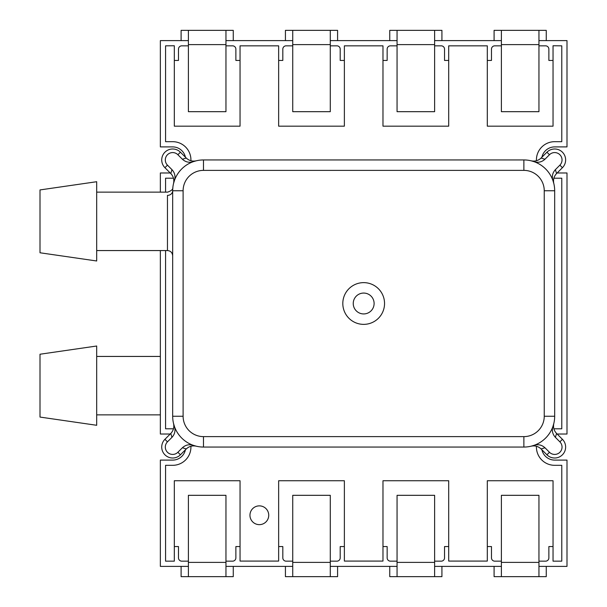 <?xml version="1.0" encoding="UTF-8"?>
<svg xmlns="http://www.w3.org/2000/svg" width="607" height="607" viewBox="0 0 607 607"><rect width="100%" height="100%" fill="white"/><g stroke="black" fill="none" stroke-linecap="round" stroke-linejoin="round"><path stroke-width="0.91" d="M188.398 44.614L188.398 30.35L225.956 30.35L225.956 44.614L188.398 44.614L188.398 111.68L225.956 111.68L225.956 44.614M188.398 30.35L181.098 30.35L181.098 40.616M225.956 30.35L233.263 30.35L233.263 40.616M330.291 562.386L330.291 576.65L292.733 576.65L292.733 562.386L330.291 562.386L330.291 495.32L292.733 495.32L292.733 562.386M330.291 576.65L337.591 576.65L337.591 566.384M292.733 576.65L285.427 576.65L285.427 566.384M363.676 293.067A10.433 10.433 0 0 0 353.244 303.5A10.433 10.433 0 0 0 363.676 313.933A10.433 10.433 0 0 0 374.109 303.5A10.433 10.433 0 0 0 363.676 293.067M363.676 324.366A20.866 20.866 0 0 0 384.542 303.5A20.866 20.866 0 0 0 363.676 282.634A20.866 20.866 0 0 0 342.811 303.5A20.866 20.866 0 0 0 363.676 324.366M556.566 433.451L555.397 437.359C552.522 434.195 551.695 430.568 552.931 426.471L553.796 423.542C553.015 427.328 553.933 430.629 556.566 433.451L562.423 439.309A10.956 10.956 0 0 1 554.677 458.012A10.956 10.956 0 0 1 546.93 454.802L541.072 448.945C538.25 446.32 534.942 445.394 531.163 446.183L534.084 445.318C538.181 444.081 541.816 444.901 544.98 447.776L541.072 448.945M186.281 448.945L182.373 447.776C185.537 444.901 189.164 444.081 193.269 445.318L196.19 446.183C192.404 445.394 189.103 446.32 186.281 448.945L180.423 454.802A10.956 10.956 0 0 1 162.555 451.251A10.956 10.956 0 0 1 164.929 439.309L170.787 433.451C173.412 430.629 174.338 427.328 173.549 423.542L174.421 426.471C175.651 430.568 174.831 434.195 171.956 437.359L170.787 433.451M170.787 173.549L171.956 169.641C174.831 172.805 175.651 176.432 174.421 180.529L173.549 183.458C174.338 179.672 173.412 176.371 170.787 173.549L164.929 167.691A10.956 10.956 0 0 1 172.676 148.988A10.956 10.956 0 0 1 180.423 152.198L186.281 158.055C189.103 160.68 192.404 161.606 196.19 160.817L193.269 161.682C189.172 162.919 185.537 162.099 182.373 159.224L186.281 158.055M541.072 158.055L544.98 159.224C541.816 162.099 538.181 162.919 534.084 161.682L531.163 160.817C534.942 161.606 538.25 160.68 541.072 158.055L546.93 152.198A10.956 10.956 0 0 1 564.798 155.749A10.956 10.956 0 0 1 562.423 167.691L556.566 173.549C553.933 176.371 553.015 179.672 553.796 183.458L552.931 180.529C551.695 176.432 552.514 172.805 555.397 169.641L556.566 173.549M40.001 221.35L40.001 189.93L96.688 181.713L96.688 260.987L40.001 252.77L40.001 221.35M182.373 447.776L177.881 452.268A7.367 7.367 0 0 1 165.87 449.878A7.367 7.367 0 0 1 167.464 441.85L171.956 437.359M171.956 169.641L167.464 165.15A7.367 7.367 0 0 1 172.676 152.577A7.367 7.367 0 0 1 177.881 154.732L182.373 159.224M172.676 190.423L172.676 190.75A30.805 30.805 0 0 1 203.482 159.945L523.871 159.945A30.805 30.805 0 0 1 554.677 190.75L554.677 416.25A30.805 30.805 0 0 1 523.871 447.056L203.482 447.056A30.805 30.805 0 0 1 172.676 416.25L172.676 190.75A30.805 30.805 0 0 1 203.482 159.945L203.482 170.377A20.372 20.372 0 0 0 183.109 190.75L183.109 416.25A20.372 20.372 0 0 0 203.482 436.623L523.871 436.623A20.372 20.372 0 0 0 544.244 416.25L544.244 190.75A20.372 20.372 0 0 0 523.871 170.377L203.482 170.377M544.98 159.224L549.464 154.732A7.367 7.367 0 0 1 559.882 154.732A7.367 7.367 0 0 1 559.882 165.15L555.397 169.641M555.397 437.359L559.882 441.85A7.367 7.367 0 0 1 559.882 452.268A7.367 7.367 0 0 1 549.464 452.268L544.98 447.776M96.688 250.562L167.456 250.562L167.456 195.386A5.22 4.636 180 0 0 172.676 190.75L183.109 190.75M185.423 449.802A13.043 13.043 0 0 1 172.676 460.098L160.354 460.098L160.354 566.384L188.398 566.384M225.956 566.384L292.733 566.384M330.291 566.384L397.061 566.384M434.62 566.384L501.39 566.384M538.948 566.384L566.999 566.384L566.999 460.098L554.677 460.098A13.043 13.043 0 0 1 541.922 449.802M557.127 434.02L566.999 434.02L566.999 172.98L557.127 172.98M541.922 157.198A13.043 13.043 0 0 1 554.677 146.902L566.999 146.902L566.999 40.616L538.948 40.616M501.39 40.616L434.62 40.616M397.061 40.616L330.291 40.616M292.733 40.616L225.956 40.616M188.398 40.616L160.354 40.616L160.354 146.902L172.676 146.902A13.043 13.043 0 0 1 185.423 157.198M170.226 172.98L160.354 172.98L160.354 192.138M160.354 250.562L160.354 434.02L170.226 434.02M382.979 546.558L387.152 546.558L387.152 557.879A3.285 3.285 0 0 0 390.438 561.164L397.061 561.164M434.62 561.164L441.243 561.164A3.285 3.285 0 0 0 444.529 557.879L444.529 546.558L448.702 546.558M487.307 546.558L491.48 546.558L491.48 557.879A3.285 3.285 0 0 0 494.766 561.164L501.39 561.164M538.948 561.164L545.579 561.164A3.285 3.285 0 0 0 548.865 557.879L548.865 546.558L553.038 546.558M278.643 546.558L282.816 546.558L282.816 557.879A3.285 3.285 0 0 0 286.102 561.164L292.733 561.164M330.291 561.164L336.915 561.164A3.285 3.285 0 0 0 340.201 557.879L340.201 546.558L344.374 546.558M174.315 546.558L178.488 546.558L178.488 557.879A3.285 3.285 0 0 0 181.774 561.164L188.398 561.164M225.956 561.164L232.587 561.164A3.285 3.285 0 0 0 235.873 557.879L235.873 546.558L240.046 546.558M553.038 60.442L548.865 60.442L548.865 49.121A3.285 3.285 0 0 0 545.579 45.836L538.948 45.836M501.39 45.836L494.766 45.836A3.285 3.285 0 0 0 491.48 49.121L491.48 60.442L487.307 60.442M448.702 60.442L444.529 60.442L444.529 49.121A3.285 3.285 0 0 0 441.243 45.836L434.62 45.836M397.061 45.836L390.438 45.836A3.285 3.285 0 0 0 387.152 49.121L387.152 60.442L382.979 60.442M344.374 60.442L340.201 60.442L340.201 49.121A3.285 3.285 0 0 0 336.915 45.836L330.291 45.836M292.733 45.836L286.102 45.836A3.285 3.285 0 0 0 282.816 49.121L282.816 60.442L278.643 60.442M240.046 60.442L235.873 60.442L235.873 49.121A3.285 3.285 0 0 0 232.587 45.836L225.956 45.836M188.398 45.836L181.774 45.836A3.285 3.285 0 0 0 178.488 49.121L178.488 60.442L174.315 60.442M259.341 505.866A9.393 9.393 0 0 0 249.955 515.26A9.393 9.393 0 0 0 259.341 524.645A9.393 9.393 0 0 0 268.734 515.26A9.393 9.393 0 0 0 259.341 505.866M536.436 160.726A18.256 18.256 0 0 1 554.677 141.681L561.779 141.681L561.779 45.836L553.038 45.753L553.038 126.173L487.307 126.173L487.307 45.836L448.702 45.836L448.702 126.173L382.979 126.173L382.979 45.836L344.374 45.836L344.374 126.173L278.643 126.173L278.643 45.836L240.046 45.836L240.046 126.173L174.315 126.173L174.315 45.753L165.567 45.836L165.567 141.681L172.676 141.681A18.256 18.256 0 0 1 190.917 160.726M173.458 178.185A18.256 18.256 0 0 1 172.676 178.2L165.567 178.2L165.567 192.138M165.567 250.562L165.567 428.8L172.676 428.8A18.256 18.256 0 0 1 173.458 428.815M190.917 446.274A18.256 18.256 0 0 1 172.676 465.319L165.567 465.319L165.567 561.164L174.315 561.164L174.315 480.744L240.046 480.744L240.046 561.08L278.643 561.08L278.643 480.744L344.374 480.744L344.374 561.08L382.979 561.08L382.979 480.744L448.702 480.744L448.702 561.08L487.307 561.08L487.307 480.744L553.038 480.744L553.038 561.164L561.779 561.164L561.779 465.319L554.677 465.319A18.256 18.256 0 0 1 536.436 446.274M553.888 428.815A18.256 18.256 0 0 1 554.677 428.8L561.779 428.8L561.779 178.2L554.677 178.2A18.256 18.256 0 0 1 553.888 178.185M538.948 562.386L538.948 576.65L501.39 576.65L501.39 562.386L538.948 562.386L538.948 495.32L501.39 495.32L501.39 562.386M538.948 576.65L546.254 576.65L546.254 566.384M501.39 576.65L494.09 576.65L494.09 566.384M397.061 44.614L397.061 30.35L434.62 30.35L434.62 44.614L397.061 44.614L397.061 111.68L434.62 111.68L434.62 44.614M397.061 30.35L389.755 30.35L389.755 40.616M434.62 30.35L441.926 30.35L441.926 40.616M40.001 417.07L40.001 354.23L96.688 346.013L96.688 425.287L40.001 417.07M225.956 562.386L225.956 576.65L188.398 576.65L188.398 562.386L225.956 562.386L225.956 495.32L188.398 495.32L188.398 562.386M225.956 576.65L233.263 576.65L233.263 566.384M188.398 576.65L181.098 576.65L181.098 566.384M501.39 44.614L501.39 30.35L538.948 30.35L538.948 44.614L501.39 44.614L501.39 111.68L538.948 111.68L538.948 44.614M501.39 30.35L494.09 30.35L494.09 40.616M538.948 30.35L546.254 30.35L546.254 40.616M434.62 562.386L434.62 576.65L397.061 576.65L397.061 562.386L434.62 562.386L434.62 495.32L397.061 495.32L397.061 562.386M434.62 576.65L441.926 576.65L441.926 566.384M397.061 576.65L389.755 576.65L389.755 566.384M292.733 44.614L292.733 30.35L330.291 30.35L330.291 44.614L292.733 44.614L292.733 111.68L330.291 111.68L330.291 44.614M292.733 30.35L285.427 30.35L285.427 40.616M330.291 30.35L337.591 30.35L337.591 40.616M167.456 195.386C167.684 191.061 167.684 191.061 167.456 195.386C167.684 191.061 167.684 191.061 167.456 195.386M177.881 452.268L180.423 454.802M167.464 165.15L164.929 167.691M523.871 170.377L523.871 159.945A30.805 30.805 0 0 1 554.677 190.75L544.244 190.75M203.482 436.623L203.482 447.056A30.805 30.805 0 0 1 172.676 416.25L183.109 416.25M544.244 416.25L554.677 416.25A30.805 30.805 0 0 1 523.871 447.056L523.871 436.623M549.464 154.732L546.93 152.198M559.882 165.15L562.423 167.691M177.881 154.732L180.423 152.198M167.464 441.85L164.929 439.309M559.882 441.85L562.423 439.309M549.464 452.268L546.93 454.802M172.851 187.472L172.828 187.654C173.101 189.285 171.386 190.78 167.661 192.138L96.688 192.138M167.456 250.562C170.597 250.843 172.335 252.58 172.676 255.782M160.354 414.862L96.688 414.862M160.354 356.438L96.688 356.438"/></g></svg>
